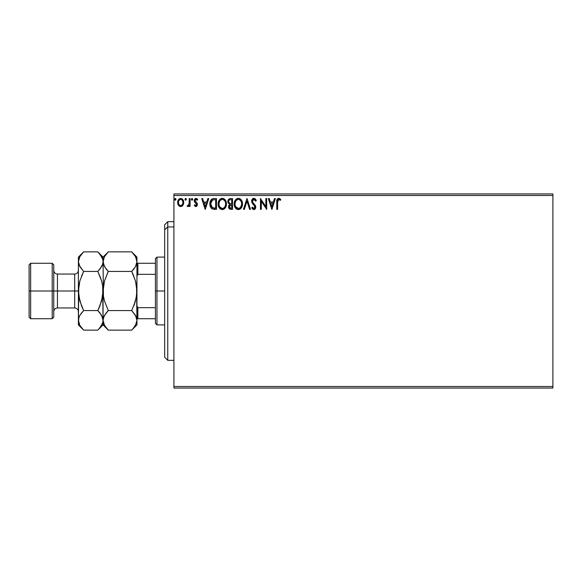 <?xml version="1.0" encoding="UTF-8"?>
<svg xmlns="http://www.w3.org/2000/svg" width="582" height="582" viewBox="0 0 582 582"><rect width="100%" height="100%" fill="white"/><g stroke="black" fill="none" stroke-linecap="round" stroke-linejoin="round"><path stroke-width="0.87" d="M173.916 388.056L552.9 388.056L173.916 388.056L173.916 195.487L552.9 195.487L552.9 386.513L173.916 386.513L173.916 388.056M552.9 193.944L173.916 193.944L173.916 386.513L552.9 386.513L552.9 388.056L552.9 195.487L173.916 195.487L173.916 193.944L552.9 193.944L552.9 195.487L552.9 193.944M182.923 205.279L183.686 201.779L182.028 198.804L180.689 198.426L179.351 198.804L177.823 201.096L178.092 204.638L180.02 206.494L182.501 205.802L183.73 202.485C183.752 200.244 182.741 198.891 180.689 198.426C178.638 198.898 177.626 200.252 177.648 202.485L178.456 205.286L180.689 206.581L182.923 205.279M189.259 198.564L190.088 198.564L189.259 198.564L189.07 204.187L187.186 206.312L188.313 206.457L189.259 205.286L189.259 206.443L190.088 206.443L190.088 198.564L190.088 206.443L190.088 198.564L189.259 198.564L189.135 203.918L187.186 206.312L187.819 206.581L189.259 205.286L189.259 206.443L190.088 206.443L189.259 206.443M195.843 206.581L197.043 205.897L197.407 204.202L196.956 202.987L195.268 201.416L195.13 200.223L195.858 199.422L197.218 200.223L197.698 199.495L195.988 198.426L194.875 198.92L194.243 200.506L194.512 201.925L196.578 204.369L195.967 205.592L194.723 204.784L194.243 205.461L195.348 206.479L195.843 206.581L197.422 204.515L197.153 203.3L195.072 200.659L196.083 199.393L197.218 200.223L197.698 199.495L195.988 198.426L194.243 200.703L194.512 201.925L196.592 204.558L195.785 205.613L194.723 204.784L194.243 205.461L195.843 206.581M213.754 198.571L211.724 199.131L210.546 200.594L209.913 202.871L210.102 205.897L212.132 208.873L216.497 209.345L216.497 198.564L213.994 198.564C211.113 198.957 209.738 200.71 209.862 203.824C209.738 206.035 210.546 207.745 212.299 208.96L216.497 209.345L216.497 198.564L216.497 209.345L214.111 209.331M230.101 198.578L232.538 198.564L229.825 198.622L228.18 200.004L227.933 202.485L229.541 204.384L228.581 206.028L228.668 207.709L229.737 209.12L232.538 209.345L232.538 198.564L232.538 209.345L232.538 198.564L230.377 198.564C228.697 198.826 227.846 199.844 227.838 201.627L229.541 204.384L228.53 206.675C228.544 208.378 229.373 209.265 231.01 209.345L232.538 209.345L231.01 209.345M244.36 209.345L243.458 209.345L246.913 198.564L243.458 209.345L244.36 209.345L246.986 201.168L249.605 209.345L250.507 209.345L247.052 198.564L250.507 209.345L247.052 198.564L243.458 209.345L244.36 209.345L246.986 201.168L249.605 209.345L250.507 209.345L249.605 209.345M265.858 198.564L265.858 206.588L260.467 198.564L260.467 209.345L261.296 209.345L261.296 201.307L266.687 209.345L266.687 198.564L265.858 198.564L266.687 198.564L265.858 198.564L265.858 206.588L260.467 198.564L260.467 209.345L261.296 209.345L261.296 201.307L266.687 209.345L266.687 198.564L266.512 209.345M277.65 200.928L277.607 202.172L278.211 199.597L279.04 199.437L280.364 200.361L280.786 199.531L278.749 198.287L277.636 198.673L276.996 199.677L276.777 209.345L277.607 209.345L277.607 202.172L278.763 199.393L280.364 200.361L280.786 199.531L278.749 198.287C277.105 198.848 276.45 200.106 276.777 202.063L276.777 209.345L277.607 209.345L277.614 201.758M274.493 198.564L275.395 198.564L271.94 209.345L275.395 198.564L274.493 198.564L273.387 202.019L270.354 202.019L269.248 198.564L268.346 198.564L271.801 209.345L275.395 198.564L274.493 198.564L273.387 202.019L270.354 202.019L269.248 198.564L268.346 198.564L271.801 209.345L268.346 198.564L269.248 198.564M253.89 198.287L252.195 199.277L251.613 201.205L252.152 203.125L254.807 206.414L254.312 208.4L253.345 208.378L252.406 207.134L251.751 207.803L252.552 209.018L253.839 209.622L255.302 208.785L255.738 206.683L255.171 205.199L252.719 202.281L252.537 200.572L253.956 199.393L255.643 201.19L256.32 200.645L255.134 198.753L253.89 198.287C252.392 198.615 251.628 199.59 251.613 201.205L254.938 207.156L253.847 208.516L252.406 207.134L251.751 207.803L253.839 209.622L255.767 207.112L255.338 205.468L252.719 202.281L252.443 201.219L253.956 199.393L255.643 201.19L256.32 200.645L253.89 198.287M242.49 203.911L241.945 201.074L240.897 199.459L239.289 198.426L237.369 198.426L235.768 199.481L234.735 201.117L234.211 203.474L234.422 205.897L236.539 209.091L239.355 209.476L241.523 207.629L242.49 203.911C242.527 200.841 241.144 198.964 238.329 198.287C235.521 198.993 234.146 200.877 234.197 203.962C234.139 207.076 235.543 208.96 238.394 209.622C241.188 208.894 242.548 206.988 242.49 203.911M226.456 203.911L225.903 201.074L224.856 199.459L223.248 198.426L221.335 198.426L219.734 199.481L218.694 201.117L218.17 203.474L218.388 205.897L220.505 209.091L223.313 209.476L225.489 207.629L226.456 203.911C226.493 200.841 225.103 198.964 222.295 198.287C219.479 198.993 218.105 200.877 218.155 203.962C218.105 207.076 219.501 208.96 222.36 209.622C225.147 208.894 226.514 206.988 226.456 203.911M207.854 198.564L208.756 198.564L205.3 209.345L208.756 198.564L207.854 198.564L206.748 202.019L203.715 202.019L202.609 198.564L201.707 198.564L205.162 209.345L208.756 198.564L207.854 198.564L206.748 202.019L203.715 202.019L202.609 198.564L201.707 198.564L205.162 209.345L201.707 198.564L202.609 198.564M192.715 199.328L192.322 198.513L191.733 198.513L191.507 199.917L192.184 200.201L192.678 199.633L192.024 200.223L192.715 199.328L192.024 198.426L191.333 199.328L192.024 200.223L191.333 199.328L192.024 198.426L192.715 199.328L192.024 198.426M186.356 199.328L185.964 198.513L185.367 198.513L185.149 199.917L185.825 200.201L186.32 199.633L185.665 200.223L186.356 199.328L185.665 198.426L184.974 199.328L185.665 200.223L184.974 199.328L185.665 198.426L186.356 199.328L185.593 198.433M175.99 199.328L175.597 198.513L175 198.513L174.782 199.917L175.451 200.201L175.953 199.633L175.298 200.223L175.99 199.328L175.298 198.426L174.607 199.328L175.298 200.223L174.607 199.328L175.298 198.426L175.99 199.328L175.146 198.447M277.607 209.345L276.777 209.345M276.806 200.972L276.85 200.448M277.025 199.59L277.192 199.226M279.054 198.317L280.371 199.08M280.786 199.531L280.364 200.361L279.302 199.553M277.818 200.113L277.701 200.514M271.874 206.748L270.71 203.125L273.031 203.125L271.874 206.748L270.71 203.125L273.031 203.125L271.874 206.748M261.296 209.345L260.467 209.345L260.656 198.564M255.636 199.32L255.942 199.822M255.956 199.844L256.131 200.215M256.32 200.645L255.643 201.19L255.374 200.601M254.276 199.444L253.628 199.437M253.374 199.531L252.683 200.223M252.472 200.892L252.464 201.496M252.443 201.219L252.908 202.601M253.694 203.591L254.094 203.998M255.52 205.846L255.658 206.261M255.738 207.556L255.658 207.97M255.651 207.985L255.309 208.778M254.676 209.389L254.276 209.564M251.751 207.803L252.53 207.367M252.959 208.029L253.345 208.378M254.938 207.156L254.312 208.4M253.054 204.311L252.152 203.125M251.926 202.674L251.759 202.209M251.941 199.713L252.515 198.884M252.915 198.564L253.628 198.302M242.476 204.391L242.432 204.879M242.258 205.832L242.148 206.239M242.01 206.632L241.799 207.119M241.792 207.141L240.941 208.407M240.446 208.873L239.348 209.476M237.427 209.491L236.881 209.287M236.539 209.091L236.081 208.742M235.783 208.451L235.186 207.679M234.742 206.828L234.597 206.465M234.4 205.795L234.248 204.944M234.248 202.98L234.328 202.478M234.561 201.561L235.463 199.859M237.376 198.426L237.834 198.324M238.824 198.324L239.289 198.426M240.264 198.898L240.89 199.451M241.195 199.815L241.479 200.208M241.603 200.412L241.945 201.074M242.039 201.307L242.258 201.99M238.162 199.4L238.358 199.393C240.599 199.953 241.705 201.459 241.661 203.911L241.617 203.154L241.661 203.911C241.712 206.384 240.613 207.92 238.358 208.516C236.096 207.949 234.983 206.428 235.026 203.962L235.033 204.355L235.026 203.962C234.975 201.474 236.081 199.953 238.358 199.393L239.529 199.67L238.358 199.393M239.98 199.953L240.919 201.045M240.868 200.965L241.537 202.631M241.617 204.697L240.577 207.345M235.07 204.74L235.033 204.355M235.819 206.937L238.751 208.487L236.408 207.665L235.208 205.511M237.223 199.655L237.587 199.51M236.445 200.186L235.637 201.263M235.208 202.405L235.026 203.962L235.448 201.663L236.612 200.041M238.896 208.458L239.34 208.312M239.486 208.24L238.751 208.487M241.043 206.625L239.82 208.036M241.239 206.21L241.479 205.461M229.701 209.105L229.293 208.807M229.133 208.625L228.864 208.196M228.668 207.694L228.559 207.214M228.086 202.951L227.933 202.492M227.984 200.514L228.18 200.004M228.231 199.917L228.471 199.531M229.002 202.827L228.668 201.627C228.741 200.303 229.439 199.648 230.756 199.67L231.709 199.67L231.709 203.678L229.97 203.555L231.287 203.678L229.97 203.555L228.711 202.114M230.69 208.24L229.359 206.654L229.432 207.272L229.359 206.654L231.287 204.784L230.516 204.857L231.709 204.784L231.709 208.24L230.145 208.123M230.152 204.995L230.516 204.857M229.555 205.686L229.854 205.228M229.628 199.844L230.13 199.713M229.715 207.825L229.432 207.272M231.287 204.784L231.709 204.784L231.709 208.24L230.85 208.24M226.442 204.406L226.325 205.359M226.223 205.839L226.107 206.232M225.969 206.632L225.751 207.134M225.751 207.141L225.489 207.621M225.212 208.036L224.616 208.698M223.954 209.185L223.313 209.476M220.505 209.091L220.04 208.742M219.756 208.465L218.556 206.465M218.359 205.788L218.214 204.951M218.214 202.987L218.286 202.478M218.526 201.561L218.694 201.11M219.145 200.259L219.414 199.866M219.734 199.481L220.185 199.044M221.342 198.426L221.8 198.324M222.79 198.324L223.241 198.418M224.23 198.898L224.848 199.451M225.569 200.412L226.223 201.99M219.174 202.405L218.985 203.962C218.934 201.474 220.047 199.953 222.324 199.393L221.931 199.422L222.324 199.393C224.565 199.953 225.663 201.459 225.627 203.911C225.678 206.384 224.572 207.92 222.324 208.516L220.854 208.05L219.778 206.937L222.324 208.516C220.061 207.949 218.948 206.428 218.985 203.962L219.414 201.663L220.571 200.041M222.513 199.4L223.088 199.502M218.985 203.962L218.999 204.355L218.985 203.962M219.028 204.74L218.999 204.355M220.411 200.186L219.603 201.263M225.627 203.911L225.583 203.154L225.627 203.911M225.496 202.631L225.583 203.14M223.939 199.953L224.885 201.045M222.324 208.516L222.71 208.487L222.324 208.516M222.862 208.458L223.306 208.312M223.452 208.24L222.71 208.487M225.583 204.697L224.848 206.908L223.786 208.036M225.198 206.21L225.445 205.461M213.565 209.28L213.179 209.222M211.899 208.734L211.477 208.4M211.666 208.567L211.033 207.92M210.095 205.875L209.978 205.337M209.862 203.824L209.913 202.871M210.538 200.601L211.04 199.801M212.583 198.738L213.514 198.578M212.466 207.81L210.691 203.824L212.561 199.946L215.667 199.67L215.667 208.24L212.095 207.556M210.968 201.903L210.837 202.376M212.692 199.895L213.099 199.793M214.518 208.232L213.914 208.189M210.691 203.824L210.808 202.529L210.691 203.824M210.786 205.039L210.713 204.428M211.106 206.173L210.924 205.628M211.397 206.748L211.12 206.203M211.193 201.343L210.808 202.529M205.235 206.748L204.071 203.125L206.392 203.125L205.235 206.748L204.071 203.125L206.392 203.125L205.235 206.748M194.243 205.461L194.825 204.929M194.723 204.784L195.967 205.592M195.617 205.592L196.592 204.558L196.309 203.722M196.592 204.558L195.261 202.791M194.512 201.925L194.243 200.703M194.272 200.208L194.395 199.742M195.05 198.76L195.792 198.44M196.41 198.477L196.971 198.724M196.985 198.738L197.378 199.066M197.698 199.495L197.007 199.932M197.218 200.223L195.858 199.422M195.123 200.244L195.268 201.416L196.149 202.23M195.072 200.659L196.149 202.223M197.153 203.3L197.422 204.515M197.043 205.89L196.534 206.399M187.331 206.414L187.819 206.581L187.186 206.312L187.586 205.475L188.219 205.555M188.786 204.973L188.452 205.402M189.208 203.242L189.252 202.209M189.23 202.907L189.259 201.212M185.665 200.223L184.989 199.481M182.726 205.548L182.341 205.955M182.13 206.123L181.671 206.384M180.013 206.494L179.467 206.268M179.351 206.195L178.878 205.81M178.107 204.675L177.852 203.998M177.83 203.933L177.692 203.22M177.947 200.703L178.107 200.317M178.121 200.288L178.383 199.815M178.907 199.16L179.467 198.738M182.29 198.993L182.653 199.35M182.988 199.808L183.301 200.383M183.636 201.445L183.723 202.136M183.686 203.213L183.352 204.493M178.114 200.303L177.954 200.688M179.314 200.041L180.689 199.393L179.496 199.859M182.901 202.478L182.777 201.437L182.901 202.478C182.937 204.151 182.202 205.199 180.689 205.613C179.183 205.199 178.441 204.151 178.478 202.478L178.507 203.016L178.478 202.478C178.441 200.812 179.176 199.779 180.689 199.393C182.202 199.779 182.944 200.812 182.901 202.478L182.894 202.74M180.173 205.533L178.965 204.442M178.601 203.525L178.507 203.009M178.601 201.437L178.994 200.47M181.206 199.473L182.159 200.135M181.344 205.482L180.951 205.592M174.607 199.328L175.298 198.426M230.756 199.67L231.709 199.67L231.709 203.678L231.287 203.678M219.77 200.965L220.025 200.601M221.182 199.655L221.546 199.51M225.198 201.648L225.445 202.376M219.778 206.937L219.174 205.511M214.78 199.67L215.667 199.67L215.667 208.24L215.122 208.24M212.204 207.643L211.564 207.003M211.462 200.885L211.943 200.339M182.384 200.463L182.777 201.437M182.784 203.525L182.653 203.933M167.754 226.929L167.754 221.677L167.754 226.929L173.916 226.929L167.754 226.929L167.754 360.323L167.754 226.929L164.67 229.774L167.754 226.929M164.67 224.754L164.67 229.774L164.67 224.754L167.754 221.677L173.916 221.677M164.67 357.246L164.67 229.774L164.67 357.246L167.754 360.323L173.916 360.323M155.43 263.268L155.43 291L156.965 291L156.965 257.106L156.965 291L164.67 291L156.965 291L156.965 324.894L156.965 291L155.43 291L155.43 258.648L155.43 263.268L136.945 263.268L137.869 263.268L137.869 274.333L155.43 274.333L137.869 274.333L137.869 263.268L155.43 263.268M155.43 307.667L155.43 291L155.43 323.352L155.43 307.667L137.869 307.667L136.945 305.79L137.869 307.667L137.869 318.732L155.43 318.732L137.869 318.732L137.869 307.667L155.43 307.667M136.945 276.21L137.869 274.333L136.945 276.21M136.945 318.732L137.869 318.732L136.945 318.732M29.1 317.19L30.642 318.732L30.642 291L30.642 318.732L52.205 318.732L53.748 317.19L53.748 291L52.205 291L52.205 318.732L52.205 291L30.642 291L30.642 263.268L30.642 291L29.1 291L29.1 317.19L29.1 264.81L29.1 291L52.205 291L52.205 263.268L52.205 291L53.748 291L53.748 264.81L53.748 291L57.443 291L57.443 307.943C55.203 308.169 53.973 309.398 53.748 311.646M78.403 320.209L78.395 324.894L78.774 317.823L79.858 315.328L83.641 310.57L79.858 301.061L78.395 291L74.7 291L74.7 274.057L57.443 274.057L57.443 291L74.7 291L74.7 307.943L74.7 291L78.395 291L78.395 257.106L78.395 320.355L78.781 285.886L79.865 280.931L83.641 271.43L79.872 266.702L78.395 261.645L79.858 256.626L83.175 252.341M135.759 315.844L136.945 320.355L136.559 285.915L136.945 291L136.945 261.645L135.482 266.672L131.699 271.43L108.288 271.43L104.527 266.702L103.05 261.645L104.505 256.626L108.288 251.861L131.699 251.861L135.468 256.589L136.945 261.645L136.552 259.077L136.945 261.645L136.945 257.106L131.699 251.861L108.288 251.861L107.823 252.348M106.048 268.935L103.436 264.221L103.05 257.106L103.05 261.645L104.505 256.626L107.619 252.559M103.916 316.499L103.429 317.801L104.505 315.328L108.288 310.57L131.699 310.57L108.288 310.57L106.179 312.898L108.288 310.57L104.513 301.083L103.429 296.1L103.05 261.645L103.421 296.071L103.05 291L104.047 282.699M107.961 272.107L104.52 280.917L108.288 271.43L131.699 271.43L133.802 276.079L131.699 271.43L134.333 268.418M136.079 265.501L136.559 264.199L135.482 266.672L131.699 271.43L135.475 280.917L136.559 285.9L136.945 291L135.941 299.301M131.699 330.139L136.945 324.894L136.945 291L136.566 296.071L133.809 305.899L135.475 301.083L131.699 310.57L135.468 315.298L136.945 320.355L136.559 317.801L136.945 320.355L136.566 322.886L133.809 327.797L131.699 330.139L108.288 330.139L131.699 330.139L132.194 329.63M107.83 329.659L104.527 325.411L103.05 320.355L103.421 317.823L105.655 313.582M99.973 254.269L102.658 259.077L103.05 261.645L102.658 259.077L103.05 261.645L102.672 264.177L101.588 266.672L97.805 271.43L101.588 280.939L102.665 285.9L103.05 320.355L103.436 322.923L103.05 320.355L103.967 316.39M136.937 320.493L135.482 325.374L132.361 329.456M106.179 312.898L108.288 310.57L104.52 301.083L103.421 296.071L103.05 291L104.513 280.924M103.05 320.209L103.05 324.894L103.05 320.355L103.421 322.886M98.467 329.456L103.05 324.894L108.288 330.139L104.527 325.411L103.436 322.923M103.996 324.392L104.549 325.454M104.513 301.076L104.353 300.501M108.288 271.43L106.179 269.102M135.475 301.083L131.699 310.57L136.006 316.339M131.699 310.57L132.034 309.893M136.028 265.61L136.945 261.645L136.945 257.106M135.635 281.499L131.699 271.43L133.809 269.102M136.945 261.645L136.945 291L135.475 280.917M132.209 252.384L135.468 256.589L136.552 259.077M135.992 257.608L135.402 256.487M136.945 324.894L136.945 320.355M98.271 252.341L99.864 254.13M102.097 257.608L101.544 256.546M102.665 285.886L101.581 280.931L102.665 285.9L101.581 280.931L98.525 272.922M99.915 276.101L101.588 280.939L97.805 271.43L83.641 271.43L97.805 271.43L100.439 268.418M100.046 313.065L102.658 317.779L103.05 320.355L102.665 317.801L103.05 320.355L102.672 322.886L101.588 325.374L98.3 329.63M103.05 320.493L103.05 291L101.588 301.061L97.805 310.57L99.515 306.874M99.915 312.898L97.805 310.57L83.641 310.57L97.805 310.57L99.915 305.906L97.805 310.57L101.574 315.298L103.05 320.355L102.672 322.886L99.922 327.797M79.334 265.661L78.395 261.645L78.774 259.114L79.858 256.626L83.641 251.861L97.805 251.861L83.641 251.861L78.395 257.106M82.971 252.559L81.531 254.196M78.781 296.107L81.531 305.899L78.781 296.1L78.395 291L79.858 280.939M79.865 280.931L83.641 271.43L81.531 276.094L83.641 271.43L79.247 265.465M78.774 264.177L78.395 261.645L78.774 264.177M79.312 316.39L81.007 313.582M78.781 296.114L79.865 301.069L83.641 310.57L81.531 312.898M81.531 305.899L82.92 309.078M83.175 329.659L79.872 325.411L78.395 320.355L78.774 322.886M79.348 324.392L79.901 325.454M79.261 316.499L78.395 320.355M78.395 324.894L83.641 330.139L97.805 330.139L83.641 330.139L79.872 325.411L78.788 322.923M103.05 261.645L102.672 264.177L99.922 269.095M108.288 251.861L103.05 257.106L97.805 251.861L101.574 256.589L102.658 259.077M102.665 285.9L103.05 291L102.665 296.114L99.915 305.899M78.395 270.354C78.177 272.602 76.948 273.831 74.7 274.057L74.7 291L57.443 291L57.443 307.943L74.7 307.943C76.948 308.169 78.177 309.398 78.395 311.646M53.748 270.354C53.973 272.602 55.203 273.831 57.443 274.057L57.443 291L53.748 291L53.748 317.19M155.43 258.648L156.965 257.106L164.67 257.106M164.67 324.894L156.965 324.894L155.43 323.352M29.1 264.81L30.642 263.268L52.205 263.268L53.748 264.81"/></g></svg>
